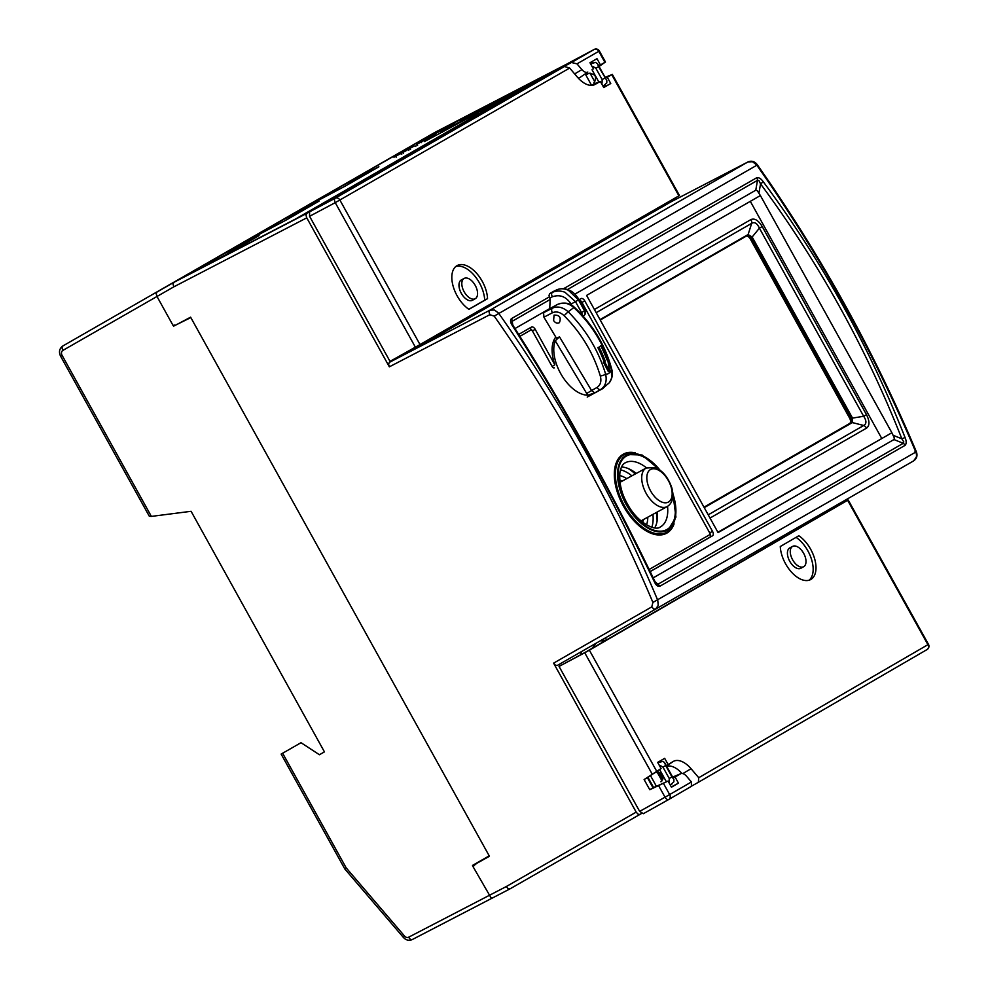 <?xml version="1.0" encoding="UTF-8"?>
<svg xmlns="http://www.w3.org/2000/svg" width="989" height="989" viewBox="0 0 989 989"><rect width="100%" height="100%" fill="white"/><g stroke="black" fill="none" stroke-linecap="round" stroke-linejoin="round"><path stroke-width="1.48" d="M717.89 532.267L891.88 432.749L760.393 195.55L586.588 295.402L718.076 532.601L891.88 432.749L894.365 438.078L893.969 439.549L903.254 443.307L903.798 441.91L901.857 438.819L905.059 437.534C869.022 346.088 821.772 260.849 763.323 181.815L760.541 183.88L758.959 180.616L757.487 180.357A3.857 3.214 -119.9 0 0 757.302 179.021A3.857 3.214 -119.9 0 0 756.684 177.76L563.594 288.689M750.317 201.348L881.619 438.214M654.706 527.879A36.432 20.163 61.4 0 0 657.289 511.993M636.261 473.434A36.432 20.163 61.4 0 0 621.5 467.018M604.143 641.342A32.884 18.198 61.4 0 0 600.323 640.798M665.659 765.511L671.976 776.921L669.244 778.491L662.927 767.081L665.659 765.511L664.559 762.568L662.877 761.345L657.87 762.766M582.237 302.968L581.952 302.436A3.857 2.126 61.4 0 0 580.086 300.359A3.857 2.126 61.4 0 0 579.27 300.013M650.181 571.617L712.525 535.791A3.857 2.126 61.4 0 0 713.292 534.048A3.857 2.126 61.4 0 0 712.513 531.353L584.759 300.891A3.857 2.126 61.4 0 0 582.904 298.826A3.857 2.126 61.4 0 0 581.075 298.579A3.857 2.126 61.4 0 0 581.05 298.591L579.109 299.704M584.363 315.132A3.857 2.448 -126.3 0 1 584.005 315.491A3.857 2.448 -126.3 0 1 583.881 315.578L584.005 315.491A3.857 3.857 0 0 0 585.092 310.509L581.544 312.573L575.462 301.608L578.466 299.89L568.391 290.272C564.163 288.417 560.207 288.306 556.535 289.925L556.906 289.777M656.436 583.745L657.957 584.239A3.857 3.214 60.1 0 1 658.995 585.117A3.857 3.214 60.1 0 1 659.737 586.304L905.034 445.384A3.857 3.214 -119.9 0 0 904.292 444.197A3.857 3.214 -119.9 0 0 903.254 443.307L657.957 584.239L655.039 581.668M462.926 319.904L465.535 319.88L481.371 310.793L478.763 310.818M666.45 202.992L669.034 202.98L481.371 310.793M783.832 537.052L785.278 534.517M835.928 505.527L835.099 507.295M470.838 315.367L467.735 317.148M389.332 362.394L388.566 364.137L389.345 366.832L489.815 314.7L489.061 311.98L489.815 310.249L389.332 362.394L414.317 349.315L411.585 349.302M604.897 78.044L602.165 79.615L595.835 68.204L598.58 66.634L606.801 80.492L606.801 82.891L603.03 86.278M598.58 66.634L597.48 63.679L595.427 62.369L590.668 63.964M671.976 776.921L673.88 779.369L673.88 781.767L670.27 785.056M549.711 308.679L550.168 299.469L549.488 296.799L511.387 318.681A3.857 3.214 60.1 0 1 512.005 319.942A3.857 3.214 60.1 0 1 512.191 321.289L511.795 322.698M555.793 337.064A34.702 19.211 61.4 0 0 554.854 364.793L535.21 329.362A3.857 2.126 61.4 0 0 533.355 327.297A3.857 2.126 61.4 0 0 531.513 327.038L518.681 334.418M532.688 331.439L532.391 330.895A3.857 2.126 61.4 0 0 530.537 328.83A3.857 2.126 61.4 0 0 529.066 328.447M661.011 470.987L642.071 454.989L624.393 454.458L622.699 455.385A44.307 24.515 61.4 0 0 617.087 460.911M650.144 571.543L709.706 537.324A3.857 2.126 61.4 0 0 710.473 535.593A3.857 2.126 61.4 0 0 709.694 532.898L709.422 532.403M489.815 314.7L494.203 316.121C557.4 405.947 610.3 501.386 652.901 602.437L651.776 606.887L553.605 663.137L636.187 812.117L638.041 814.194L639.895 814.429L509.916 888.913L508.123 888.641L506.269 886.564L408.667 937.189A3.857 3.214 60.1 0 1 404.55 936.089L346.162 867.835L344.827 868.985L281.136 754.075M492.72 897.839L509.916 888.913L492.72 897.839L490.903 897.579L472.903 866.389L477.081 863.113L475.573 863.669M566.338 64.359L434.517 132.613L414.91 144.035M565.992 64.47L306.751 213.414L305.984 215.145L306.763 217.84L389.345 366.832M306.751 213.414L173.78 282.409L156.979 292.039L176.907 280.616L173.78 282.409L173.038 284.14L173.829 286.835L306.763 217.84M156.979 292.039L156.213 293.782L156.991 296.477L173.829 286.835M760.393 195.55L757.215 190.63L755.769 190.209L574.881 294.141M549.946 297.912L552.233 296.836L551.479 294.141L552.06 292.497C556.139 290.642 560.442 290.556 564.954 292.25L575.462 301.608L571.11 304.043L571.815 305.317M585.055 310.534L579.022 299.556C575.957 294.759 572.779 291.681 569.491 290.333C565.251 288.368 560.961 288.219 556.634 289.864L549.711 293.609L549.056 295.291A3.845 2.114 53.2 0 0 549.488 296.799M554.854 364.793A12998.291 10825.742 -119.9 0 0 552.196 366.375M553.605 663.137L555.459 665.214L557.314 665.449L655.522 609.175L658.229 605.453L657.759 600.298A1279 1071.347 -119.9 0 0 498.58 313.117L494.438 309.965L489.815 310.249L747.882 161.986L752.481 161.714L756.61 164.879C819.881 255.038 872.953 350.761 915.802 452.06L652.901 602.437M605.763 637.645L605.787 638.906L607.073 639.636M769.454 543.604L767.996 546.249M592.052 648.364L596.194 643.147M581.68 651.491L580.358 654.928M710.015 518.063L866.562 428.113C869.764 425.641 869.739 421.153 866.5 414.675L762.235 226.568C758.464 220.399 754.706 218.062 750.96 219.558A5.39 4.488 60.1 0 1 751.64 221.437A5.39 4.488 60.1 0 1 751.689 223.341C754.582 221.66 757.154 223.267 759.404 228.162L863.669 416.27C866.624 420.77 866.648 423.848 863.731 425.48L708.223 514.824M762.235 226.568L759.404 228.162L752.159 237.014L748.117 234.529A1.545 1.31 63.1 0 1 747.523 235.419L749.254 235.716L751.133 237.644L752.246 237.162L751.195 237.756L851.208 418.186L851.912 420.931L851.269 422.6L703.995 507.209M866.5 414.675L863.669 416.27L851.269 418.31M866.562 428.113A5.39 4.488 -119.9 0 0 865.338 426.543A5.39 4.488 -119.9 0 0 863.731 425.48L852.345 422.575L852.271 417.605L752.246 237.162M746.46 236.025L748.141 236.346L749.996 238.411L751.133 237.644M852.271 417.605L850.008 418.829L850.787 421.524L850.021 423.267L703.983 507.172M662 780.89L657.042 771.939M655.015 772.718L655.682 772.372C662.63 772.656 664.373 775.809 660.912 781.804L661.134 781.669M594.043 82.792L593.833 82.915C597.294 76.919 595.551 73.779 588.603 73.483L585.809 74.941M851.269 422.6A1.545 1.31 57 0 1 852.345 422.575L852.283 422.612A1.545 1.286 -119.9 0 0 851.22 422.624L850.021 423.267M850.008 418.829L749.996 238.411M653.581 787.516L647.931 777.329M650.552 775.759L656.251 786.032M560.12 665.795L559.304 664.311M473.657 865.078L489.431 856.264L190.605 317.172L174.645 325.665L174.274 324.985L173.137 325.591L156.991 296.477L62.925 350.378A3.857 2.126 60.2 0 1 62.863 345.965L163.63 288.083A7.702 6.416 -119.9 0 0 163.618 288.083L414.836 143.9M511.387 318.681C509.99 320.226 510.373 322.624 512.537 325.888L512.537 325.888C564.843 408.457 612.092 493.696 654.273 581.606L654.273 581.606C655.892 585.154 657.722 586.724 659.737 586.304M763.323 181.815C761.036 178.626 758.823 177.278 756.684 177.76M905.034 445.384C906.542 443.777 906.554 441.156 905.059 437.534M549.674 308.617L514.985 328.546M653.197 577.873L893.969 439.549M176.907 280.616L295.637 218.965L547.424 74.323L431.352 134.442M474.028 865.746L472.903 866.389M641.564 813.477L639.895 814.429M657.45 534.888A44.307 24.515 61.4 0 0 665.14 533.17L666.821 532.243L675.944 517.099L672.755 492.51M589.963 73.062L594.921 82.013M475.672 863.854L489.382 856.177M594.451 74.843L595.798 77.278M602.165 79.615L602.041 83.224M595.835 68.204L592.732 66.411M669.244 778.491L669.133 782.101M673.596 778.763L664.559 762.568M657.772 762.593L659.564 761.802M590.52 63.704L592.967 62.641M662.927 767.081L659.811 765.288M771.408 544.259L778.059 540.402M481.309 111.633L489.765 107.319L481.309 111.633M490.087 106.664L479.986 112.19L490.136 106.75M498.419 101.768L496.75 102.695A53.789 1.063 151.8 0 1 497.207 102.535A40.364 0.804 -28.2 0 0 497.949 102.25L508.123 96.749L498.53 101.978M512.376 94.363L498.332 101.644L512.376 94.363M543.072 76.821L429.003 135.95L386.897 160.107L425.196 138.139M407.443 148.338L406.702 148.758M388.949 158.957L388.22 159.377M370.467 169.576L333.553 190.778A395.996 235.048 -58 0 0 333.948 191.94M333.553 190.778L299.42 210.385L345.717 185.833L378.898 166.77L342.911 185.413M308.902 204.958L273.644 225.195A395.996 235.048 -58 0 0 274.052 226.357M273.644 225.195L239.511 244.79L285.809 220.25L319.002 201.187L283.015 219.818M248.993 239.363L179.602 279.207L225.9 254.668L259.093 235.592L223.106 254.235M189.084 273.78L179.85 279.083M525.975 85.944L517.432 90.667L526.012 86.018M424.504 141.538L478.33 112.659L424.504 141.538M442.998 130.919L496.824 102.04L442.998 130.919M461.48 120.299L515.318 91.408L461.48 120.299M406.862 150.303L393.931 157.226L406.862 150.303M410.522 149.426L410.089 148.634L409.211 149.178M393.931 157.226L394.92 156.757M424.924 139.906L418.186 143.615A40.326 0.804 151.8 0 1 417.445 143.9A53.777 1.063 -28.2 0 0 416.987 144.06L424.924 139.906M428.373 138.126L427.322 138.769M443.282 129.324L431.006 135.876L443.356 129.472M451.194 124.837L438.263 131.76L451.194 124.837M454.384 123.18L453.543 123.712M438.263 131.76L439.252 131.29M432.218 135.728L419.287 142.651L432.218 135.728M435.877 134.85L435.432 134.059L434.567 134.603M419.287 142.651L420.276 142.181M413.946 146.236L401.015 153.159L413.946 146.236M417.605 145.358L417.173 144.567L416.295 145.111M401.015 153.159L402.004 152.689M414.873 145.902L415.788 146.36M512.005 93.782L525.691 86.711L512.03 93.831M507.085 97.404L508.136 96.761M474.596 115.429L473.607 115.898M214.143 260.775A399.643 237.212 122 0 1 213.735 259.613M178.898 279.59L429.003 135.95M460.985 121.585L460.342 120.955M492.361 105.699L486.032 108.988L492.386 105.749M510.72 95.154L504.39 98.443L510.744 95.204M526.432 85.783L529.82 84.189L526.432 85.783M442.491 132.217L441.86 131.574M479.48 110.966L478.837 110.335M473.002 866.327L472.495 865.424L489.209 855.856L190.828 317.58L176.734 324.553M173.73 326.444L173.236 325.542M190.667 317.271L181.346 322.093M62.035 355.249L60.514 356.052L149.339 516.295L151.366 516.406L62.035 355.249A3.857 3.214 60.1 0 1 62.925 350.378M222.142 254.532A7.702 6.416 60.1 0 1 222.785 254.086L163.63 288.083M346.162 867.835L282.631 753.235L281.148 754.088M282.631 753.235L301.015 742.702L319.422 754.743L324.441 751.875L191.087 511.301L151.366 516.406M323.551 196.205L222.785 254.086A7.702 6.416 60.1 0 1 222.797 254.086L417.766 142.218M319.422 754.743L324.429 751.863M281.704 753.766L301.015 742.702M600.768 345.791L599.025 347.04A117.122 97.305 54.2 0 1 605.256 361.183L604.563 361.69L609.681 371.468L607.691 359.427L606.999 359.934A117.122 97.305 -125.8 0 0 600.768 345.791L599.025 347.04M609.681 371.468L608.371 371.641L603.29 362.011L603.995 361.504A115.577 96.032 -125.8 0 0 597.838 347.547M603.995 361.504L605.256 361.183M603.29 362.011L604.563 361.69M606.887 359.637L607.691 359.427M555.262 340.809L586.7 393.486L591.546 390.544L559.49 336.841L555.262 340.809A33.898 18.766 61.4 0 0 561.678 375.264A33.898 18.766 61.4 0 0 587.899 395.18L594.723 392.88L591.546 390.544L597.01 387.465A3.857 2.46 60.6 0 0 600.682 389.53L603.315 388.22M611.35 369.985L611.647 378.008L609.471 382.582C612.315 378.268 613.081 373.891 611.795 369.453A3.857 0.766 165.6 0 1 611.35 369.985C609.892 373.038 607.988 374.411 605.614 374.114C598.469 350.452 585.995 329.671 568.168 311.77L573.83 307.591C592.399 324.985 604.909 345.779 611.35 369.985M574.399 307.27L573.83 307.591C568.49 302.918 562.964 301.917 557.252 304.575L557.512 304.439C564.15 301.979 569.775 302.918 574.399 307.27C592.893 324.59 605.355 345.322 611.795 369.453M557.252 304.575A59.983 33.033 44.4 0 0 556.782 304.822A59.983 33.033 44.4 0 0 552.319 308.197A3.857 2.448 62.7 0 0 552.418 312.771C556.263 311.115 560.157 312.091 564.101 315.689L568.168 311.77C562.803 307.097 557.512 305.91 552.319 308.197L543.579 312.709A61.998 34.306 61.4 0 1 547.251 310.027L550.749 308.123L547.263 310.014M543.579 312.709L543.925 317.185L556.523 338.3L559.49 336.841M594.723 392.88L600.682 389.53M600.669 389.505C605.478 386.254 607.122 381.124 605.614 374.114A3.857 0.977 -16.4 0 1 600.298 375.956C601.658 381.21 600.57 385.042 597.01 387.465M553.593 320.572L554.063 315.12C559.576 314.947 561.369 317.457 559.428 322.649C557.326 323.737 555.385 323.044 553.593 320.572M780.284 546.509L798.828 535.754A26.196 14.501 -118.6 0 1 814.812 559.391A26.196 14.501 -118.6 0 1 810.609 579.591A26.196 14.501 -118.6 0 1 791.633 572.272A26.196 14.501 -118.6 0 1 780.284 546.509M733.245 566.462L731.811 567.253M666.326 765.671L673.262 761.456A23.118 12.795 -118.6 0 1 691.051 768.713L698.741 777.725L698.37 782.299L691.917 785.921M840.279 504.303L835.149 507.011M653.049 787.825L668.045 781.075L649.773 789.729L653.049 787.825L647.387 777.638L644.111 779.542L661.072 768.527L647.387 777.638M649.773 789.729L644.111 779.542M661.072 768.527L657.66 762.395L664.67 758.328L668.082 764.46M668.824 799.446L691.385 786.342L691.435 781.965L686.514 776.204A7.702 4.265 61.4 0 0 680.865 773.658A7.702 4.265 61.4 0 0 680.593 773.794L675.054 777.008L678.466 783.14L671.457 787.207L668.045 781.075M584.994 652.456L559.045 666.425L584.722 652.752L652.147 774.004M559.045 666.425L639.66 811.388L643.357 813.687L668.749 799.483A3.857 3.214 -120.1 0 0 668.787 799.471A3.857 3.214 -120.1 0 0 669.677 794.6L663.594 783.659M675.054 777.008L673.076 777.836M681.94 773.46A22.104 12.227 61.4 0 0 666.697 766.339M656.622 771.123L589.37 650.193L584.722 652.752M589.37 650.193L847.635 500.298L927.942 644.692A3.857 3.214 59.9 0 1 927.052 649.563A3.857 3.214 59.9 0 1 927.014 649.588L698.407 782.274M671.308 786.947L678.466 783.14M792.634 546.385L789.803 547.894A11.596 6.416 61.4 0 0 789.679 561.159A11.596 6.416 61.4 0 0 800.905 568.242L803.698 566.672A11.559 6.391 61.4 0 0 803.661 553.333A11.559 6.391 61.4 0 0 792.634 546.385A11.559 6.391 61.4 0 0 792.523 559.613A11.559 6.391 61.4 0 0 803.698 566.672M809.113 580.197A26.159 14.476 61.4 0 0 811.61 559.626A26.159 14.476 61.4 0 0 796.071 537.348M658.785 785.958L665.041 797.196A3.857 2.102 60.8 0 0 668.737 799.495A3.857 3.857 0 0 0 668.787 799.471L691.385 786.342M835.198 506.825L847.635 500.298M468.848 309.285L484.697 300.174A26.159 14.476 61.4 0 0 474.201 275.35A26.159 14.476 61.4 0 0 455.744 266.548M487.54 298.666L468.947 309.347A26.196 14.501 -118.6 0 1 453.036 285.846A26.196 14.501 -118.6 0 1 457.066 265.621A26.196 14.501 -118.6 0 1 476.117 272.766A26.196 14.501 -118.6 0 1 487.54 298.666L484.697 300.174M421.796 147.633L444.506 135.431L416.332 150.538L309.569 211.869L309.582 216.307L390 361.381L420.004 344.568L339.895 200.062A3.857 3.214 -119.9 0 0 335.234 198.208A3.857 2.102 62 0 0 335.259 202.646L569.664 68.056L564.496 66.498L559.144 69.341L565.436 65.719L571.481 62.492L576.983 63.852L581.903 69.613A7.702 4.265 61.4 0 0 587.837 72.049L579.875 77.55A8.716 4.821 -118.6 0 1 578.058 77.896M568.836 62.925L421.697 147.46M605.095 77.327L612.352 74.435L605.54 78.143M607.357 77.377L610.769 83.521L603.611 87.329M598.778 65.942L605.453 61.986L599.074 66.473M593.375 68.871L589.976 62.727L596.997 58.685L600.41 64.829M590.989 85.375L600.335 81.419L595.143 84.399A23.118 12.795 -118.6 0 1 594.34 84.794A23.118 12.795 -118.6 0 1 577.341 77.08L569.664 68.056M611.832 74.818L678.911 195.834L679.468 195.501L612.315 74.373M610.769 83.521L603.735 87.551L600.335 81.419M678.911 195.834L420.004 344.568M585.463 74.336L591.447 85.116M464.187 278.416L461.356 279.924A11.596 6.416 61.4 0 0 461.307 293.313A11.596 6.416 61.4 0 0 472.458 300.273L475.252 298.703A11.559 6.391 61.4 0 0 475.301 285.512A11.559 6.391 61.4 0 0 464.187 278.416A11.559 6.391 61.4 0 0 464.138 291.755A11.559 6.391 61.4 0 0 475.252 298.703M628.472 468.675A42.379 23.452 -118.6 0 1 635.272 473.978M656.3 512.537A42.379 23.452 -118.6 0 1 657.092 521.116M529.461 330.808A2.312 1.273 61.4 0 0 529.449 330.821A2.312 1.273 61.4 0 0 529.436 330.821L530.561 330.215A2.312 1.273 -118.6 0 1 530.574 330.202A2.312 1.273 -118.6 0 1 532.787 331.599L552.109 366.462A2.312 1.273 -118.6 0 0 554.322 367.846M519.868 336.322L530.574 330.202M519.893 336.347L530.561 330.215M666.067 533.528A45.074 24.948 61.4 0 0 670.208 529.708M628.361 452.987A45.074 24.948 61.4 0 0 622.909 454.408M674.09 523.861A45.074 24.948 -118.6 0 1 666.635 533.232A45.074 24.948 -118.6 0 1 623.416 506.084A45.074 24.948 -118.6 0 1 623.466 454.087A45.074 24.948 -118.6 0 1 635.371 452.888M580.209 301.694A2.312 1.273 -118.6 0 1 582.336 303.129L709.336 532.243A2.312 1.273 -118.6 0 1 709.348 534.901L649.143 569.491M691.435 781.965L665.028 797.233M335.222 202.621L415.38 347.188M750.96 219.558L594.414 309.495M605.503 640.551A32.909 18.21 61.4 0 0 601.695 640.019M667.538 506.393A36.556 20.225 -118.6 0 1 660.232 527.013C655.151 531.538 637.015 522.439 627.385 503.834C621.451 493.424 618.978 482.83 619.955 472.062C621.018 467.043 622.773 463.965 625.221 462.84A36.556 20.225 -118.6 0 1 646.509 467.859M624.393 454.458A44.307 24.515 61.4 0 0 624.343 505.564A44.307 24.515 61.4 0 0 666.821 532.243M672.854 493.647A42.762 23.662 -118.6 0 1 663.829 531.563A42.762 23.662 -118.6 0 1 626.21 504.526A42.762 23.662 -118.6 0 1 623.132 457.561A42.762 23.662 -118.6 0 1 660.108 470.282M651.776 606.887L653.667 608.94L655.509 609.175L913.651 460.874M914.64 452.072L915.802 452.06A7.714 6.404 60.1 0 1 916.284 457.215L913.576 460.911C916.815 458.698 917.73 455.608 916.321 451.652C873.534 350.378 820.499 254.705 757.215 164.619C754.632 161.318 751.529 160.441 747.931 161.961L668.329 203.227L747.882 161.986M659.614 769.541L666.388 781.767M670.183 784.92L672.335 783.684M592.04 69.786L598.84 82.038M602.944 86.13L605.256 84.807M512.809 325.084L512.191 321.289L550.168 299.469M532.391 330.895L535.21 329.362M658.711 469.33A41.946 23.217 61.4 0 0 623.218 458.612A41.946 23.217 61.4 0 0 626.606 504.303A41.946 23.217 61.4 0 0 662.989 530.932A41.946 23.217 61.4 0 0 672.891 495.341M709.706 537.324L712.525 535.791M417.865 142.156L434.48 132.637L565.943 64.495M583.053 316.047L583.881 315.578A3.857 3.214 60.1 0 0 585.068 313.501A3.857 3.214 60.1 0 0 584.536 310.843L578.466 299.89M758.959 192.954L760.541 183.88C818.83 262.666 865.931 347.646 901.857 438.819L893.314 435.345M554.47 290.865L549.711 293.609M494.203 316.121L755.93 165.756M596.169 312.685L751.689 223.341L748.117 234.529L600.014 319.62M747.474 235.444L600.249 320.028L747.474 235.444A1.545 1.286 -119.9 0 0 748.043 234.566M704.242 507.654L852.283 422.612M414.317 349.315L465.535 319.88M636.187 812.117L506.269 886.564M567.488 289.517L757.487 180.357L755.769 190.209M552.233 296.836C559.823 294.141 566.116 296.552 571.11 304.043M580.432 313.204L581.544 312.573A3.857 3.214 60.1 0 1 582.088 314.984M712.513 531.353L709.694 532.898M581.952 302.436L584.759 300.891M410.423 149.29L410.002 148.523M403.339 153.357L402.919 152.59M428.694 138.781L428.274 138.015M447.671 127.89L447.251 127.124M412.326 939.525L492.621 897.888L412.289 939.55A3.857 2.126 -117.4 0 1 408.667 937.189M412.289 939.55C409.063 940.947 406.12 940.279 403.475 937.535L404.55 936.089M586.7 393.486L587.899 395.18M564.101 315.689C581.322 332.996 593.388 353.098 600.298 375.956M543.925 317.185L552.418 312.771M733.739 566.128L840.613 504.106M665.041 797.196L639.66 811.388M680.593 773.794L672.668 777.094M691.051 768.713L682.818 773.596M673.262 761.456L666.561 766.079M698.37 782.299L927.052 649.563A3.857 3.857 0 0 0 928.486 644.358L698.741 777.725M663.075 778.281L659.824 772.421M585.167 652.369L732.243 566.994M564.496 66.498L335.234 198.208L309.569 211.869M568.762 62.962L594.142 49.475L571.481 62.492M581.903 69.613L574.646 73.915M587.837 72.049L579.875 77.55M595.143 84.399L593.487 85.091M576.983 63.852L598.802 51.317L604.872 62.258M594.142 49.475A3.857 3.214 60.1 0 1 598.802 51.317L599.359 50.983A3.857 3.857 0 0 0 594.179 49.45L568.799 62.95M309.582 216.307L335.259 202.646M642.652 519.979A23.959 13.265 -118.6 0 1 641.812 521.574M619.819 481.272A23.959 13.265 -118.6 0 1 621.624 481.42M647.783 517.185A31.154 17.233 -118.6 0 1 646.522 524.862M619.609 475.524A31.154 17.233 -118.6 0 1 626.742 478.627M643.53 519.497A25.702 14.229 -118.6 0 1 642.59 522.192M619.72 480.283A25.702 14.229 -118.6 0 1 622.501 480.938M652.925 514.379A36.593 20.25 -118.6 0 1 651.813 527.248M620.462 469.787A36.593 20.25 -118.6 0 1 631.884 475.82M667.204 506.578C672.656 503.042 674.164 496.663 671.716 487.466C667.884 476.871 662.259 470.208 654.829 467.5L646.176 468.032A21.956 12.152 61.4 0 0 646.151 493.363A21.956 12.152 61.4 0 0 667.204 506.578L640.983 520.894M650.577 490.903A18.556 10.273 -118.6 0 1 656.152 469.157A18.556 10.273 -118.6 0 1 671.741 497.282A18.556 10.273 -118.6 0 1 650.577 490.903M655.522 609.175L913.589 460.911M511.783 322.624L513.204 325.74C565.448 408.185 612.624 493.288 654.743 581.075L656.585 583.881M606.504 79.886L597.851 64.26M445.26 129.386L444.815 128.582M454.853 123.959L454.421 123.168M403.265 153.11L402.758 152.195M408.84 150.167L408.37 149.327M408.704 150.427L408.259 149.623M396.181 157.177L395.674 156.262M401.757 154.235L401.287 153.394M434.06 135.852L433.615 135.048M421.524 142.601L421.03 141.687M427.1 139.659L426.63 138.819M446.076 128.768L445.606 127.927M440.513 131.71L440.006 130.795M453.036 124.96L452.591 124.157M427.025 139.894L426.58 139.09M60.514 356.052C58.623 351.861 59.414 348.499 62.863 345.977M403.475 937.535L344.827 868.985M587.219 397.071L602.412 388.788M602.338 388.788L609.471 382.595M550.737 308.123L557.512 304.439M840.44 504.192L733.615 566.202M680.865 773.658L672.656 777.07M658.451 771.964L662.741 779.678M643.357 813.687L668.737 799.495M848.179 499.952L928.486 644.358M732.021 567.117L585.08 652.406M599.359 50.983L605.491 62.035M646.176 468.032L619.955 482.335"/></g></svg>
